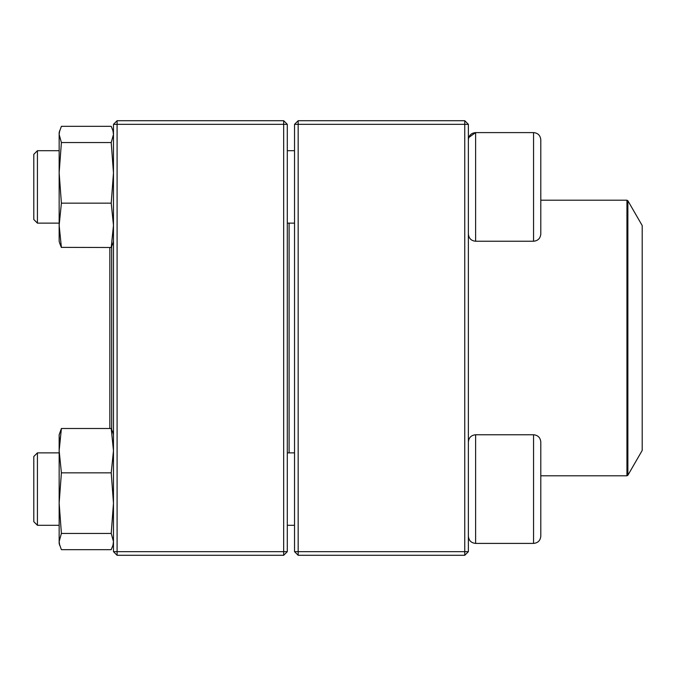 <?xml version="1.0" encoding="UTF-8"?>
<svg xmlns="http://www.w3.org/2000/svg" width="676" height="676" viewBox="0 0 676 676"><rect width="100%" height="100%" fill="white"/><g stroke="black" fill="none" stroke-linecap="round" stroke-linejoin="round"><path stroke-width="1.01" d="M464.75 555.283L298.167 555.283L294.542 551.667L294.542 124.333L298.167 124.333L298.167 551.667L464.75 551.667L464.75 124.333L298.167 124.333L298.167 120.717L464.75 120.717L464.75 124.333L468.375 124.333L468.375 551.667L464.75 551.667L464.75 555.283L468.375 551.667M298.167 555.283L298.167 551.667L294.542 551.667M294.542 124.333L298.167 120.717M464.75 120.717L468.375 124.333M540.8 139.839L540.8 233.997C540.369 238.391 537.952 240.808 533.558 241.239L533.558 132.597C537.952 133.02 540.369 135.437 540.8 139.839C540.369 135.437 537.952 133.02 533.558 132.597L475.617 132.597C471.214 133.028 468.798 135.437 468.375 139.839M468.755 137.524L475.617 132.597L475.617 241.239L533.558 241.239M37.425 223.131L33.8 219.506L33.8 154.322L37.425 150.706L37.425 223.131L59.15 223.131M287.3 223.131L294.542 223.131M540.8 442.003L540.8 536.161C540.369 540.563 537.952 542.98 533.558 543.403L533.558 434.761C537.952 435.192 540.369 437.609 540.8 442.003M37.425 489.086L37.425 525.294L59.15 525.294L37.425 525.294L33.8 521.678L33.8 456.494L37.425 452.869L37.425 489.086M37.425 452.869L59.15 452.869L37.425 452.869M533.558 434.761L475.617 434.761L475.617 543.403C471.214 542.972 468.798 540.563 468.375 536.161C468.798 540.563 471.214 542.98 475.617 543.403L533.558 543.403C537.952 542.98 540.369 540.563 540.8 536.161M289.108 223.131L289.108 452.869M627.877 475.253L642.2 450.444L642.2 225.556L627.877 200.747L627.877 475.253L626.939 475.794L626.939 200.206L540.8 200.206M111.658 246.613L111.658 429.387M109.85 247.5L109.85 428.5M283.675 555.283L117.092 555.283L117.092 551.667L283.675 551.667L283.675 124.333L117.092 124.333L117.092 551.667L113.475 551.667L113.475 124.333L117.092 120.717L283.675 120.717L287.3 124.333L287.3 551.667L283.675 551.667L283.675 555.283L287.3 551.667M283.675 120.717L283.675 124.333L287.3 124.333M113.475 124.333L117.092 124.333L117.092 120.717M113.475 551.667L117.092 555.283M59.15 543.403L59.665 545.321L59.15 541.552L61.398 533.44L111.219 533.44L113.475 541.552L112.951 545.321L111.219 549.673L61.398 549.673L59.15 543.403L59.15 434.761L61.398 428.5L59.15 434.761M111.219 428.5L61.398 428.5L59.15 450.672L61.398 472.845L111.219 472.845L113.475 450.672L111.219 428.5L112.951 432.843M61.398 533.44L59.15 503.147L61.398 472.845M111.219 533.44L113.475 503.147L111.219 472.845M59.674 440.38L59.15 436.519M112.951 243.157L111.219 247.5L61.33 247.365M59.15 241.239L59.665 243.157L59.15 241.239L59.15 132.597L61.398 126.328L111.219 126.328L112.951 130.679L113.475 134.448L111.219 142.56L61.398 142.56L59.15 134.448L59.674 130.679L59.15 132.597M59.665 243.157L61.398 247.5L59.15 225.328L61.398 203.155L59.15 172.853L61.398 142.56M111.219 247.5L113.475 225.328L111.219 203.155L61.398 203.155M111.219 203.155L113.475 172.853L111.219 142.56M37.425 150.706L59.15 150.706M287.3 150.706L294.542 150.706M475.617 241.239C471.214 240.808 468.798 238.391 468.375 233.997M287.3 525.294L294.542 525.294L287.3 525.294M287.3 452.869L294.542 452.869M475.617 434.761C471.214 435.192 468.798 437.609 468.375 442.003M475.617 543.403L533.558 543.403M626.939 475.794L540.8 475.794M626.939 200.206L627.877 200.747M113.475 543.403L112.96 545.321L113.475 543.403M113.475 434.761L112.96 432.843M113.475 132.597L112.96 130.679L113.475 132.597M113.475 241.239L112.96 243.157"/></g></svg>
